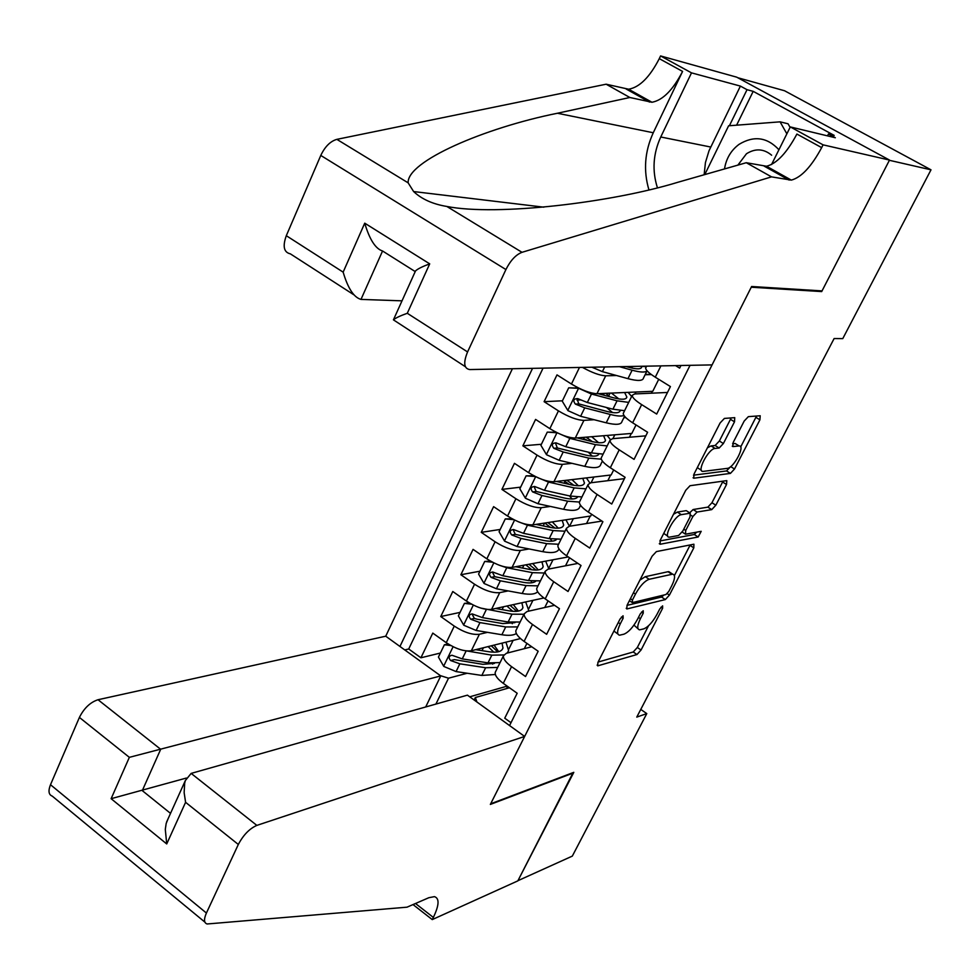 <?xml version="1.0" encoding="UTF-8"?>
<svg xmlns="http://www.w3.org/2000/svg" width="980" height="980" viewBox="0 0 980 980"><rect width="100%" height="100%" fill="white"/><g stroke="black" fill="none" stroke-linecap="round" stroke-linejoin="round"><path stroke-width="1.47" d="M623.06 615.771L620.046 619.042L597.91 662.407L597.702 665.861L636.963 654.53L641.055 650.022L662.615 608.274L662.615 605.861L659.748 608.997L656.931 614.448C652.582 622.214 648.197 627.029 643.75 628.878L639.585 629.846C636.902 629.185 637.172 625.473 640.405 618.699L643.248 613.174L643.211 610.724L640.259 613.921L637.417 619.47C633.007 627.384 628.499 632.284 623.905 634.195L619.556 635.199C616.763 634.526 616.996 630.753 620.254 623.88L623.133 618.258L623.06 615.771M734.51 421.817L734.743 417.652L724.404 418.423L720.104 422.956L693.963 474.185L693.754 478.216L730.431 473.401L734.51 469.016L759.917 419.82L760.211 415.765L748.353 416.647L744.188 421.057L733.138 442.556L732.869 446.586L739.116 445.949C745.682 445.288 733.726 468.085 727.38 468.367L703.077 471.405C696.18 472.115 708.479 448.583 715.106 448.448L719.161 448.019L723.387 443.524L734.51 421.817L730.467 419.318L731.068 417.921M820.358 290.803L821.693 291.575L889.387 160.304L931 169.822L784.551 90.748L737.72 77.714M821.693 291.575L751.256 287.226L490.662 803.808L573.802 772.338L517.93 880.689L572.32 856.104L646.788 713.599L640.773 709.41M931 169.822L842.776 338.615L834.115 338.541L636.767 717.103L646.788 713.599M656.404 551.593L652.092 556.224L627.029 605.334L626.832 608.96L665.334 599.564L669.426 595.093L693.816 547.857L693.889 544.206L656.404 551.593M660.14 540.446L685.743 490.294L690.043 485.713L726.805 480.629L726.523 484.488L715.829 505.202L711.737 509.625L697.05 512.05L692.86 516.546L685.731 530.437L685.486 534.198L701.202 531.319L698.152 537.003L660.153 544.255L660.14 540.446M579.474 367.451L571.45 384.038L556.995 374.887L544.108 401.678L562.434 400.796M580.368 399.926L576.987 400.097M594.064 419.71L583.921 420.383C577.134 420.163 568.645 416.99 558.453 410.877L549.854 428.652L535.582 419.416L522.867 445.839L541.401 444.271M572.026 463.344L562.434 464.349C555.599 464.336 547.134 461.262 537.04 455.124L528.563 472.642L514.451 463.332L501.919 489.4L520.649 487.146M550.38 506.427L541.242 507.701C534.345 507.91 525.905 504.921 515.921 498.747L507.554 516.031L493.614 506.648L481.254 532.348L500.18 529.457M529.09 548.947L520.343 550.466C513.398 550.87 504.982 547.979 495.096 541.781L486.84 558.833L473.071 549.376L460.87 574.733L479.98 571.205M508.13 590.916L499.727 592.643C492.72 593.268 484.328 590.462 474.553 584.239L466.407 601.046L452.785 591.516L440.755 616.543L454.279 626.11C463.969 632.357 472.336 635.077 479.392 634.268L487.501 632.345M460.049 612.39L440.755 616.543M510.997 722.713L504.737 718.193L517.183 693.264L503.267 683.342C497.485 679.067 494.802 675.404 495.231 672.366L495.807 671.202M531.736 646.763L506.366 653.293L503.438 655.767C503.046 658.744 505.741 662.37 511.56 666.645L525.549 676.531L538.167 651.259L524.092 641.41C518.236 637.159 515.48 633.582 515.848 630.679L516.387 629.564M554.533 605.309L527.007 611.532L524.165 613.848C523.835 616.702 526.615 620.242 532.495 624.481L546.644 634.305L559.445 608.678L545.199 598.89C539.27 594.688 536.452 591.197 536.734 588.417L537.26 587.363M577.906 563.402L547.943 569.209L545.174 571.34C544.917 574.072 547.771 577.526 553.725 581.728L568.045 591.479L581.03 565.497L566.599 555.795C560.597 551.618 557.706 548.212 557.914 545.566L558.404 544.574M601.941 521.078L569.172 526.297L566.477 528.257C566.293 530.854 569.209 534.223 575.248 538.375L589.74 548.053L602.896 521.715L588.306 512.075C582.23 507.946 579.254 504.627 579.401 502.115L579.854 501.197M624.432 478.632L590.695 482.797L588.074 484.573C587.963 487.023 590.965 490.306 597.077 494.422L611.74 504.026L625.093 477.309L610.32 467.754C604.158 463.663 601.108 460.429 601.169 458.064L601.598 457.207M645.808 435.843L612.512 438.685L609.976 440.277C609.94 442.58 613.027 445.765 619.213 449.845L634.06 459.363L647.596 432.266L632.639 422.797C626.404 418.742 623.28 415.606 623.255 413.389L623.648 412.605M667.478 392.466L634.636 393.948L632.186 395.344C632.235 397.5 635.395 400.6 641.667 404.63L656.686 414.062L670.43 386.573L655.289 377.19C648.968 373.184 645.759 370.146 645.661 368.076L646.016 367.353M571.45 384.038C581.704 390.126 590.205 393.36 596.955 393.715L652.766 391.302L658.732 379.321M582.451 367.39C592.116 372.719 599.87 375.524 605.701 375.818L616.506 375.524M645.11 374.74L651.369 374.568M549.854 428.652C560.009 434.777 568.486 437.901 575.285 438.048L631.831 433.417L636.045 424.94M623.844 417.725L625.804 417.59M528.563 472.642C538.608 478.804 547.061 481.829 553.921 481.756L611.165 474.969L613.676 469.922M507.554 516.031C517.501 522.218 525.929 525.158 532.851 524.876L590.769 515.995L591.626 514.267M486.84 558.833C496.689 565.043 505.092 567.898 512.062 567.408L568.29 556.922M466.407 601.046C476.158 607.282 484.537 610.062 491.568 609.364L543.888 597.959M512.405 368.737L385.728 636.204L98.025 699.732L160.683 749.296L142.284 790.627L170.52 813.376M532.544 368.345L399.95 646.469M509.563 725.567L690.067 365.32M543.055 368.149L408.709 648.993L420.91 657.788L432.793 633.105L446.255 642.696C455.896 648.956 464.251 651.651 471.331 650.757L520.478 638.568M675.563 365.601L679.642 368.113L680.953 365.491M474.553 584.239L460.87 574.733M495.096 541.781L481.254 532.348M515.921 498.747L501.919 489.4M537.04 455.124L522.867 445.839M558.453 410.877L544.108 401.678M440.363 675.624L448.522 678.197L467.178 673.248M448.522 678.197L435.916 704.069M506.427 685.596L505.986 686.478L469.726 696.817M474.136 700.002L475.349 697.527L476.905 701.999M509.441 687.752L475.349 697.527M505.986 686.478L508.24 688.095M651.333 393.188L652.264 391.326M629.43 437.239L631.316 433.454M607.833 480.678L610.638 475.031M586.53 523.528L590.23 516.08M565.509 565.803L569.515 557.755M544.77 607.514L548.077 600.875M524.312 648.662L526.934 643.395M508.779 649.164L513.116 640.393M440.388 653.035L420.91 657.788M408.709 648.993L404.74 649.924M528.735 608.813L532.924 600.348M548.971 567.91L552.99 559.776M569.588 526.236L573.325 518.665M591.099 482.748L593.929 477.015M587.767 438.513L588.527 436.958M612.917 438.648L614.815 434.802M625.546 417.345L623.978 417.443M608.629 395.981L610.026 393.151M635.04 393.923L635.983 392.024M651.051 374.323L645.244 374.483M613.909 631.034L617.915 634.072M633.962 625.118L638.029 628.78M598.082 662.064L633.239 651.982L637.343 647.474L648.527 625.779M674.399 575.579L690.189 544.941M627.004 605.383L661.549 597.041L664.06 594.983M632.431 600.054L632.492 602.577L665.947 594.529L668.826 591.393L671.814 585.611C675.159 578.641 675.428 574.831 672.648 574.158L649.177 579.278C644.583 581.018 640.014 585.942 635.481 594.076L632.431 600.054L630.422 598.707M670.442 572.688L668.054 571.707L671.888 574.243M639.891 580.135L645.281 576.693L668.054 571.707M689.638 512.822L693.13 509.527L707.866 507.138L711.958 502.728L723.044 481.143M659.895 540.96L694.306 534.504L696.755 532.128M681.333 514.659C674.706 515.223 662.713 537.714 669.303 537.175L678.626 535.496L682.84 530.964L689.981 517.036L690.214 513.202L681.333 514.659L677.364 512.087L673.493 514.279M663.742 533.402L667.772 536.17M686.845 511.021L690.055 513.214M677.364 512.087L686.11 510.666M707.425 447.811L711.064 445.912L715.13 445.496L719.369 441.012L730.467 419.318M697.319 467.595L701.447 470.376M736.691 444.442L738.92 445.961M732.611 443.732L734.951 443.499M740.684 446.99L756.548 416.035M693.509 475.178L726.511 470.939L730.48 466.786M450.788 645.538L444.393 644.767L438.428 657.066L443.793 666.437L456.068 671.582L481.829 675.441L495.366 674.485M492.683 664.134L492.352 663.338M479.404 650.242L478.166 649.066M462.425 650.206L491.825 655.155L503.769 654.958M507.211 653.072L508.62 650.598L505.937 642.17M475.766 649.654L488.983 651.761C497.179 652.913 501.846 651.651 502.973 647.988L502.054 643.137M444.393 644.767L448.215 644.019M500.057 662.602L488.016 662.872L462.254 658.891L451.952 655.24C448.705 655.988 448.277 657.752 450.653 660.545L459.853 663.815L485.627 667.748L497.669 667.441M497.767 651.896L491.274 645.808M488.113 646.592L493.785 652.202M494.471 663.386L482.809 664.33L454.34 659.614L450.653 660.545M498.734 651.663L494.079 645.122M778.929 149.756C767.205 137.163 753.902 135.363 739.043 144.366C730.982 150.393 726.143 158.589 724.514 168.94M771.64 155.22C763.763 148.666 755.372 148.176 746.478 153.75L737.879 165.118M704.767 174.587L728.618 125.795L780.08 121.838L788.055 123.786L790.088 127.351M780.08 121.838L786.867 133.819M785.409 178.005L785.592 176.915M425.688 706.972L440.767 675.918L129.348 757.344L79.404 717.421L50.495 784.723L206.413 913.042C203.681 919.338 203.926 922.976 207.135 923.981L407.031 907.174L428.848 897.705L434.446 896.639C439.567 898.293 439.199 905.226 433.356 917.427L432.254 919.595L517.844 880.873L573.08 772.62M440.767 675.918L385.728 636.204M573.508 772.914L490.355 804.421L524.643 736.446L256.858 825.393C249.532 828.602 243.346 834.96 238.324 844.466L206.413 913.042M432.254 919.595L413.021 904.577M524.643 736.446L467.423 695.151L191.149 773.404L256.858 825.393M204.869 922.107L52.246 796.115C48.645 794.731 48.057 790.933 50.495 784.723M79.404 717.421C84.072 708.16 90.283 702.256 98.025 699.732M186.323 778.059L111.12 798.7L129.348 757.344M238.324 844.466L185.588 802.314L184.142 792.649L184.669 783.216L185.343 780.558L191.149 773.404M185.588 802.314L166.722 843.939L165.302 829.411L166.171 823.482L168.278 818.325M712.068 364.903L469.763 369.558C463.92 368.627 463.185 362.747 467.57 351.93L505.913 269.549L320.779 155.44C324.98 146.596 330.346 141.243 336.863 139.356L606.13 84.207L628.609 89.217C639.536 87.355 649.752 77.163 659.283 58.653L660.569 55.934L736.74 77.175L889.509 160.071L822.036 290.901L751.611 286.503L712.068 364.903M606.13 84.207L629.846 97.498L557.412 113.251C484.512 127.902 406.786 161.308 408.146 182.844L413.621 191.553C421.719 199.173 432.793 204.134 446.843 206.462C496.787 216.298 611.704 202.591 677.842 182.28L746.27 162.717L766.495 166.245C776.65 163.697 786.781 152.966 796.899 134.052L821.669 147.625L823.077 144.844L889.509 160.071M746.27 162.717L771.517 176.865L791.326 180.112C801.322 177.441 811.44 166.612 821.669 147.625M557.412 113.251L653.268 132.753L682.582 71.418C672.966 90.001 662.75 100.291 651.957 102.263L629.846 97.498M353.755 294.735L290.35 253.845C283.845 252.362 282.497 246.323 286.307 235.702L320.779 155.44M446.843 206.462L522.009 252.313L771.517 176.865M704.142 174.758L705.441 162.545L709.018 150.761L740.402 86.093L747.03 89.695L729.402 125.734M827.524 135.865L828.455 134.003L834.188 135.399L753.191 91.348L747.03 89.695M828.455 134.003L835.34 137.751L790.309 126.922L823.077 144.844M660.569 55.934L691.5 72.863L660.753 136.992C653.109 153.725 651.994 170.655 657.421 187.756M740.402 86.093L691.5 72.863M402.008 300.836L360.995 299.402C353.89 297.454 347.937 288.365 343.147 272.146L364.732 223.171C369.558 239.512 375.499 248.785 382.555 250.99L360.995 299.402M653.268 132.753C644.705 151.496 643.248 170.52 648.919 189.838M777.226 173.436L777.691 172.492M769.325 169.025L769.802 168.082M771.554 164.542L790.309 126.922M522.009 252.313C515.872 254.69 510.507 260.435 505.913 269.549M753.191 91.348L736.605 125.183M364.732 223.171L429.705 263.853C422.564 266.474 417.835 268.814 415.545 270.884L415.018 272.048M429.705 263.853L407.288 313.282C400.244 315.781 395.626 317.973 393.421 319.848L465.365 366.716M471.502 604.17L464.41 603.386L458.371 615.857L463.785 625.24L476.121 630.458L501.87 634.734C508.608 635.8 513.434 635.408 516.362 633.545M512.283 623.721L511.621 622.471M480.751 608.078L512.001 614.178L523.969 614.24M528.232 611.263L528.624 610.185L525.684 601.928M495.586 608.482L509.098 610.846C517.281 612.145 521.899 611.042 522.94 607.539L521.862 602.761M464.41 603.386L469.187 602.847M520.123 622.018L508.142 622.006L482.393 617.608L472.189 613.897C468.808 614.558 468.318 616.346 470.731 619.238L479.967 622.594L505.717 626.943L517.697 626.918M516.852 611.312L510.041 605.334M506.93 606.02L512.773 611.324M514.929 622.643L502.838 623.586L477.113 619.213L474.381 618.429L472.544 615.036M518.396 611.079L513.324 604.623M492.511 562.214L484.708 561.442L478.583 574.084L484.059 583.48L496.456 588.784L522.181 593.488C530.021 594.836 535.178 594.272 537.665 591.785M532.067 582.745L530.952 580.981M499.42 565.264L506.734 567.739L532.446 572.651L544.353 573.006M548.923 569.025L545.676 561.136M515.652 566.734L529.482 569.392C537.653 570.838 542.21 569.882 543.177 566.562L541.916 561.846M484.708 561.442L490.466 561.099M540.458 580.883L528.538 580.589L502.814 575.75L492.707 571.989C489.179 572.577 488.628 574.366 491.078 577.379L500.351 580.809L526.076 585.587L538.008 585.844M535.987 570.078L528.906 564.272M525.831 564.835L531.748 569.772M535.595 581.361C533.341 583.076 529.188 583.394 523.136 582.304L494.704 576.681L492.903 573.092M538.24 569.919L532.74 563.549M513.79 519.67L505.276 518.922L499.077 531.736L504.602 541.156L517.073 546.546L542.773 551.679C552.206 553.431 557.62 552.512 559.017 548.935M552.034 541.168L550.258 538.816M518.371 521.777L527.473 525.207L553.173 530.572L565.019 531.209M569.441 526.26L565.913 519.804M535.938 524.398L550.135 527.375C558.294 528.967 562.802 528.183 563.672 525.035L562.214 520.368M505.276 518.922L512.062 518.763M561.062 539.196L549.204 538.608L523.516 533.328L513.508 529.531C509.833 530.009 509.233 531.809 511.707 534.933L521.017 538.449L546.718 543.68L558.576 544.231M555.072 528.122L547.82 522.573M544.782 523.038L550.589 527.473M556.456 539.539C554.447 541.426 550.197 541.732 543.704 540.47L515.296 534.37L513.545 530.584M558.257 528.159L552.291 521.887M535.362 476.537L526.125 475.827L519.841 488.812L525.439 498.257L537.959 503.72L563.635 509.306C573.423 511.291 578.812 510.445 579.793 506.77L580.528 505.276M572.149 498.979L569.392 495.88M537.64 477.615L548.518 482.087L574.17 487.905L585.954 488.849M589.838 482.956L586.408 477.909M556.432 481.462L571.071 484.794C579.217 486.533 583.676 485.909 584.448 482.944L582.769 478.338M526.125 475.827L533.965 475.815M566.844 480.225L573.962 485.357M564.125 483.214L565.007 481.413L563.806 480.592M581.949 496.946L570.164 496.052L544.5 490.319L534.602 486.484C530.78 486.852 530.119 488.665 532.618 491.911L541.965 495.513L567.628 501.197L579.437 502.042M565.007 481.413L569.111 484.341M577.514 497.154C575.836 499.224 571.512 499.531 564.554 498.06L536.17 491.47L534.48 487.489M578.408 485.774L571.965 479.624M557.216 432.78L547.269 432.131L540.899 445.3L546.546 454.757L559.139 460.306L584.791 466.358C594.554 468.526 599.87 467.877 600.74 464.422L602.394 461.078M592.361 456.141L588.221 452.148M557.24 432.793L569.846 438.366L595.473 444.663L607.184 445.912M610.344 439.481L607.135 435.439M577.147 437.889L592.3 441.625C600.434 443.511 604.832 443.07 605.505 440.29L603.582 435.72M547.269 432.131L556.174 432.266M586.114 437.154L592.349 441.637M585.354 439.91L582.941 437.411M603.129 454.12L591.405 452.919L565.766 446.721L555.991 442.85C552.01 443.107 551.287 444.92 553.823 448.301L563.206 451.988L588.833 458.126L601.304 459.155M585.636 439.334L587.179 440.363M598.768 454.181C597.518 456.484 593.157 456.778 585.697 455.063L557.338 447.983L555.721 443.793M598.645 442.727L591.7 436.7M579.254 388.349L568.706 387.823L562.251 401.175L567.959 410.645L580.626 416.28L606.228 422.809C615.979 425.173 621.234 424.732 621.969 421.51L624.566 416.267M612.61 412.592L606.51 407.509M578.776 388.362L591.467 394.046L617.057 400.808L628.695 402.388M631.622 396.471L628.107 392.368M598.045 393.666L613.823 397.856C621.933 399.913 626.281 399.644 626.845 397.047L624.628 392.515M568.706 387.823L578.69 388.068M605.824 393.335L609.891 396.814M604.685 395.43L602.235 393.482M624.591 410.706L612.929 409.187L587.339 402.511L577.686 398.603C573.545 398.738 572.761 400.563 575.321 404.066L584.729 407.852L610.332 414.466C616.775 416.108 621.332 416.451 624.003 415.508M620.193 410.608C619.495 413.18 615.134 413.462 607.122 411.49L578.788 403.895L577.269 399.497M618.858 398.934L611.447 393.09M591.871 367.206L602.394 371.641L627.972 378.66C637.698 381.208 642.88 381 643.492 378.011L646.984 370.954M632.725 368.247L630.544 366.471M619.458 366.679L632.125 370.207C640.246 372.4 645.232 372.608 647.094 370.844M646.347 366.692L640.871 366.263M641.741 366.41L641.741 366.875C641.251 369.325 636.939 369.472 628.842 367.304L626.134 366.545M605.701 375.818L596.955 393.715M583.921 420.383L575.285 438.048M562.434 464.349L553.921 481.756M541.242 507.701L532.851 524.876M520.343 550.466L512.062 567.408M499.727 592.643L491.568 609.364M479.392 634.268L471.331 650.757M511.56 666.645L503.267 683.342M660.9 365.883L655.289 377.19M641.667 404.63L632.639 422.797M619.213 449.845L610.32 467.754M597.077 494.422L588.306 512.075M575.248 538.375L566.599 555.795M553.725 581.728L545.199 598.89M532.495 624.481L524.092 641.41M454.279 626.11L446.255 642.696M618.258 622.521L620.254 623.88M641.545 612.022L643.248 613.174M638.482 617.4L640.405 618.699M660.973 607.171L662.615 608.274M637.343 647.474L641.055 650.022M633.239 651.982L636.963 654.53M597.102 665.126L598.082 665.812M621.381 617.057L623.133 618.258M689.981 545.358L693.816 547.857M667.233 593.635L669.426 595.093M661.549 597.041L665.334 599.564M626.208 608.298L627.127 608.923M645.281 576.693L649.177 579.278M633.472 592.716L635.481 594.076M722.628 482.025L726.523 484.488M711.958 502.728L715.829 505.202M707.866 507.138L711.737 509.625M693.13 509.527L697.05 512.05M690.729 515.174L692.86 516.546M683.758 529.151L685.731 530.437M694.306 534.504L698.152 537.003M659.295 543.692L660.153 544.255M719.369 441.012L723.387 443.524M715.13 445.496L719.161 448.019M711.064 445.912L715.106 448.448M732.256 446.157L732.954 446.586M755.948 417.382L759.917 419.82M730.7 466.615L734.51 469.016M726.511 470.939L730.431 473.401M693.093 477.713L693.877 478.216M453.091 646.739L443.658 666.192M482.001 650.647L483.422 647.755M485.627 667.748L481.829 675.441M491.825 655.155L488.016 662.872M459.853 663.815L456.068 671.582M466.064 651.088L462.254 658.891M166.722 843.939L111.12 798.7M415.496 903.499L433.356 917.427M764.229 166.171L789.096 180.063M649.495 102.055L626.11 88.984M286.307 235.702L343.147 272.146M407.288 313.282L467.57 351.93M336.863 139.356L408.146 182.844M682.582 71.418L659.283 58.653M710.696 147.025L660.753 136.992M415.226 271.582L382.555 250.99M473.316 605.089L463.65 624.995M502.115 609.634L503.524 606.755M505.717 626.943L501.87 634.734M512.001 614.178L508.142 622.006M479.967 622.594L476.121 630.458M486.252 609.695L482.393 617.608M474.381 618.429L470.731 619.238M493.81 562.875L483.924 583.247M522.512 568.057L523.908 565.203M526.076 585.587L522.181 593.488M532.446 572.651L528.538 580.589M500.351 580.809L496.456 588.784M506.734 567.739L502.814 575.75M494.704 576.681L491.078 577.379M514.586 520.074L504.467 540.923M543.177 525.917L544.562 523.075M546.718 543.68L542.773 551.679M553.173 530.572L549.204 538.608M521.017 538.449L517.073 546.546M527.473 525.207L523.516 533.328M515.296 534.37L511.707 534.933M535.656 476.672L525.292 498.012M567.628 501.197L563.635 509.306M574.17 487.905L570.164 496.052M541.965 495.513L537.959 503.72M548.518 482.087L544.5 490.319M536.17 491.47L532.618 491.911M556.971 432.756L546.411 454.512M588.833 458.126L584.791 466.358M595.473 444.663L591.405 452.919M563.206 451.988L559.139 460.306M569.846 438.366L565.766 446.721M557.338 447.983L553.823 448.301M578.531 388.349L567.824 410.412M610.332 414.466L606.228 422.809M617.057 400.808L612.929 409.187M584.729 407.852L580.626 416.28M591.467 394.046L587.339 402.511M578.788 403.895L575.321 404.066M632.125 370.207L627.972 378.66M604.685 366.961L602.394 371.641M503.438 655.767L495.231 672.366M524.165 613.848L515.848 630.679M545.174 571.34L536.734 588.417M566.477 528.257L557.914 545.566M588.074 484.573L579.401 502.115M609.976 440.277L601.169 458.064M632.186 395.344L623.255 413.389M646.604 366.152L645.661 368.076M629.417 600.667L631.904 602.345M668.826 571.634L672.648 574.158M682.202 532.067L684.934 533.843M686.282 510.654L690.214 513.202M735.147 443.487L739.116 445.949M693.13 477.824L693.754 478.216M502.152 649.654L502.973 647.988M166.539 822.196L185.343 780.558M413.621 191.553L543.814 207.172M651.957 102.263L628.609 89.217M766.495 166.245L791.326 180.112M393.421 319.848L415.545 270.884M522.156 609.131L522.94 607.539M542.43 568.057L543.177 566.562M562.973 526.444L563.672 525.035M583.798 484.267L584.448 482.944M598.327 454.83L598.658 454.169M604.893 441.515L605.505 440.29M619.63 411.686L620.156 410.608M626.293 398.186L626.845 397.047M641.214 367.941L641.741 366.875"/></g></svg>
